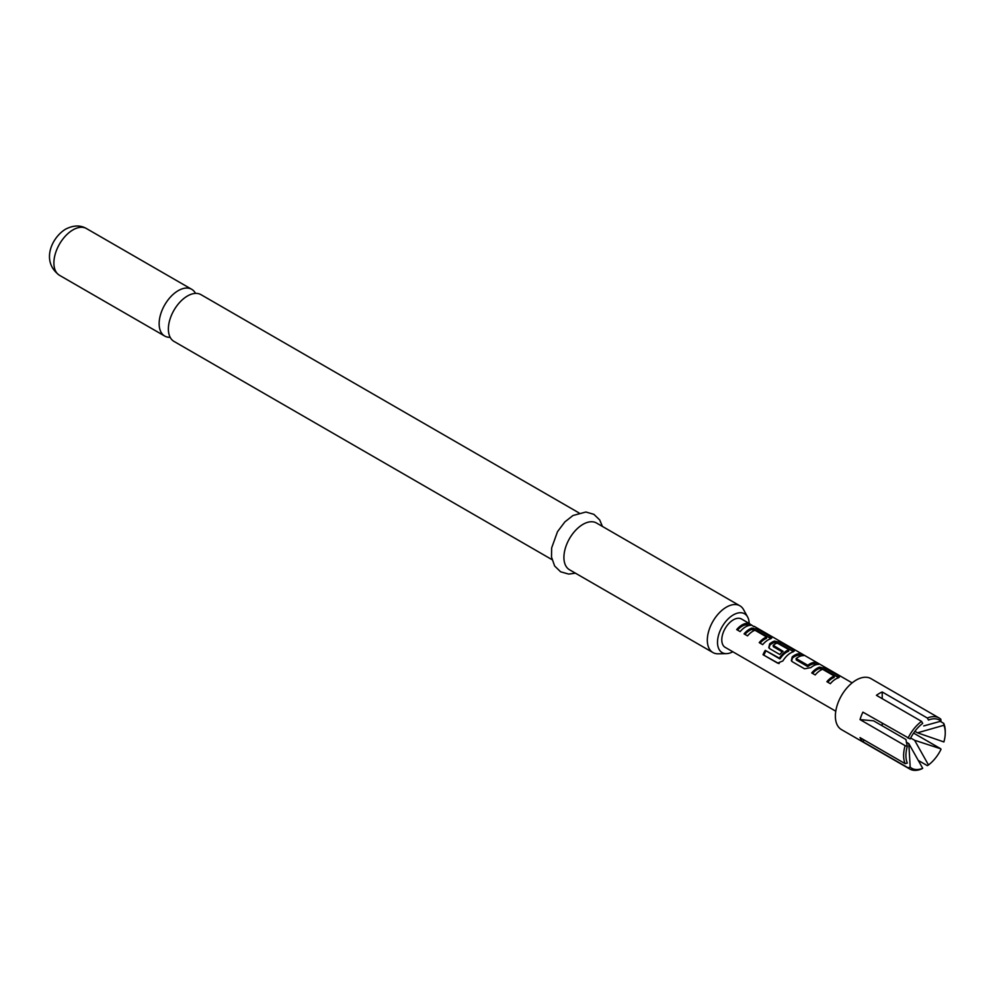 <?xml version="1.0" encoding="UTF-8"?>
<svg xmlns="http://www.w3.org/2000/svg" width="995" height="995" viewBox="0 0 995 995"><rect width="100%" height="100%" fill="white"/><g stroke="black" fill="none" stroke-linecap="round" stroke-linejoin="round"><path stroke-width="1.49" d="M751.088 624.698L753.725 626.601M551.989 559.638L173.976 341.397A26.989 15.584 -60 0 1 169.834 319.768A26.989 15.584 -60 0 1 187.47 295.988A26.989 15.584 -60 0 1 200.965 294.644L578.978 512.898M943.882 725.28L943.733 723.353A29.44 17.002 -60 0 1 945.25 731.487L945.25 732.817A27.81 16.057 -60 0 1 943.882 741.947L917.489 732.817L943.882 725.28A27.81 16.057 -60 0 1 945.25 732.817M922.701 768.302A27.81 16.057 -60 0 1 910.189 767.182L908.821 743.613L922.701 768.302L921.544 768.973A29.44 17.002 -60 0 1 909.716 768.998L841.471 729.609A29.44 17.002 -60 0 1 835.377 716.126A29.44 17.002 -60 0 1 848.225 686.5A29.44 17.002 -60 0 1 870.923 678.615L939.156 718.004A29.44 17.002 -60 0 1 940.835 719.236L940.984 721.164L923.721 725.94M907.303 746.399A27.81 16.057 -60 0 0 905.923 755.528A27.81 16.057 -60 0 0 907.303 763.065L905.139 763.662A29.44 17.002 -60 0 1 903.609 755.528A29.44 17.002 -60 0 1 905.139 745.641L907.303 746.399L905.923 739.496L873.548 720.803L860.028 719.596L905.139 745.641M908.025 738.178A29.44 17.002 -60 0 1 921.544 721.363L922.701 723.39A27.81 16.057 -60 0 0 910.189 738.937L862.914 712.146A29.44 17.002 120 0 0 860.028 719.596M940.984 721.164A27.81 16.057 -60 0 0 928.484 720.044L927.328 718.029L882.217 691.985A29.44 17.002 120 0 0 876.433 695.331L921.544 721.363M927.328 718.029A29.44 17.002 -60 0 1 939.156 718.004M943.733 723.353L940.275 721.363M195.517 293.401A26.989 15.584 120 0 0 191.712 289.309A26.989 15.584 120 0 0 178.217 290.652A26.989 15.584 120 0 0 160.593 314.432A26.989 15.584 120 0 0 164.722 336.049A26.989 15.584 120 0 0 170.17 337.305M749.185 623.442A22.412 12.935 120 0 0 747.618 616.987A22.412 12.935 120 0 0 733.352 614.885A22.412 12.935 120 0 0 717.905 638.019A22.412 12.935 120 0 0 726.462 653.64A22.412 12.935 120 0 0 732.83 651.775M726.462 653.64L718.116 653.814A26.989 15.584 -60 0 1 712.918 652.546A26.989 15.584 -60 0 1 708.776 630.917A26.989 15.584 -60 0 1 726.412 607.137A26.989 15.584 -60 0 1 739.907 605.806A26.989 15.584 -60 0 1 743.601 609.686L747.618 616.987M739.907 605.806L596.49 523.009A26.989 15.584 120 0 0 582.995 524.34A26.989 15.584 120 0 0 565.371 548.121A26.989 15.584 120 0 0 569.501 569.749L712.918 652.546M747.556 623.318A16.355 9.44 -60 0 0 736.673 629.599L740.143 631.601A16.355 9.44 -60 0 1 751.026 625.32L747.556 623.318L747.009 624.81A14.726 8.495 -60 0 0 737.531 630.096M819.582 667.123A16.355 9.44 -60 0 0 811.733 672.943L815.203 674.946A16.355 9.44 -60 0 1 822.604 669.287L834.283 676.028A16.355 9.44 -60 0 0 826.882 681.687L830.352 683.689A16.355 9.44 -60 0 1 838.2 677.881L839.419 677.073L838.001 675.53L825.85 668.528L819.582 667.123L819.345 668.565A14.726 8.495 -60 0 0 812.592 673.428M834.27 675.816L834.084 677.458A14.726 8.495 -60 0 0 827.74 682.184M800.067 653.628A16.355 9.44 -60 0 0 792.207 656.887L791.336 660.717L792.418 661.787L804.557 668.802L810.825 667.633A16.355 9.44 -60 0 1 818.686 664.386L815.216 662.384A16.355 9.44 -60 0 0 807.816 665.269L796.137 658.528A16.355 9.44 -60 0 1 803.537 655.63L800.067 653.628L799.52 655.12A14.726 8.495 -60 0 0 792.455 658.056L791.585 661.09M807.355 665.319L807.579 666.501L796.361 660.021L796.137 658.528M793.413 651.713L792.343 650.979L792.891 649.486L794.308 651.029L793.102 651.837A16.355 9.44 -60 0 0 782.891 660.929L777.592 663.118L763.028 654.71L778.662 663.491M763.028 654.71A16.355 9.44 -60 0 1 765.254 650.369L779.383 658.155A16.355 9.44 -60 0 1 788.799 649.772L788.6 651.203A14.726 8.495 -60 0 0 780.13 658.74L779.383 658.155M792.343 650.979L780.204 643.976L774.234 642.534A14.726 8.495 -60 0 0 769.894 645.034L769.657 643.864L768.787 647.708L769.869 648.765L779.806 654.511A16.355 9.44 -60 0 1 783.065 651.302L773.202 645.295A16.355 9.44 -60 0 1 777.12 643.031L788.786 649.561M782.319 651.924L773.426 646.787L773.202 645.295M769.657 643.864A16.355 9.44 -60 0 1 774.483 641.079L780.752 642.484L792.891 649.486M751.921 628.069A16.355 9.44 -60 0 0 744.073 633.877L747.543 635.88A16.355 9.44 -60 0 1 754.944 630.233L766.623 636.974A16.355 9.44 -60 0 0 759.222 642.621L762.692 644.623A16.355 9.44 -60 0 1 770.54 638.815L771.759 638.006L770.341 636.477L758.202 629.462L751.921 628.069L751.685 629.512A14.726 8.495 -60 0 0 744.932 634.375M766.623 636.75L766.424 638.404A14.726 8.495 -60 0 0 760.08 643.118M749.956 623.89L741.524 619.014A16.355 9.44 120 0 0 728.925 623.405A16.355 9.44 120 0 0 721.785 639.86A16.355 9.44 120 0 0 725.168 647.347L835.775 711.201M909.716 768.998A29.44 17.002 -60 0 1 908.025 767.767L910.189 767.182M882.217 698.664L882.217 691.985M906.308 742.158L908.821 743.613M940.984 749.397A27.81 16.057 -60 0 1 928.484 764.956L914.604 740.268L940.835 748.825L913.597 733.104M918.149 760.342L927.328 765.64L928.484 764.956M905.139 763.662L860.028 737.618A29.44 17.002 120 0 0 862.914 741.735L908.025 767.767M914.604 740.268L910.674 738.004M882.217 725.815L882.217 723.29M864.257 740.056L862.914 741.735M914.878 731.313L917.489 732.817M748.464 625.644L747.009 624.81M825.85 668.528L825.315 670.021L819.345 668.565M838.001 675.53L837.454 677.023L825.315 670.021M838.524 677.757L837.454 677.023M807.816 665.269L807.579 666.501M808.015 666.476A14.726 8.495 -60 0 1 814.669 663.876L815.216 662.384M816.124 664.71L814.669 663.876M792.207 656.887L792.455 658.056M800.975 655.966L799.52 655.12M778.575 663.242L779.197 663.516M780.204 643.976L780.752 642.484M774.234 642.534L774.483 641.079M769.894 645.034L769.035 648.068M780.13 658.74L778.986 658.292M779.744 658.864L765.254 650.369M764.011 654.834A14.726 8.495 -60 0 1 766.013 650.929M758.202 629.462L757.655 630.954L751.685 629.512M770.341 636.477L769.794 637.969L757.655 630.954M770.864 638.69L769.794 637.969M59.476 275.292C40.907 261.797 51.292 237.83 65.608 229.148C73.394 225.168 80.346 224.969 86.465 228.551A26.989 15.584 120 0 0 72.971 229.882A26.989 15.584 120 0 0 55.347 253.663A26.989 15.584 120 0 0 59.476 275.292L164.722 336.049M575.458 573.182L568.655 574.078L560.608 571.789L554.625 565.981L551.504 557.026L551.653 547.909L557.511 531.666L564.886 521.89L572.971 515.51L585.881 512.015L593.878 514.328L599.687 519.925L602.435 526.442M852.13 682.881L754.098 626.278M86.465 228.551L191.712 289.309M834.37 675.953L834.158 677.396M796.05 658.69L796.249 659.872M773.326 646.638L773.115 645.457M788.674 651.128L788.886 649.698M766.71 636.887L766.498 638.33"/></g></svg>
